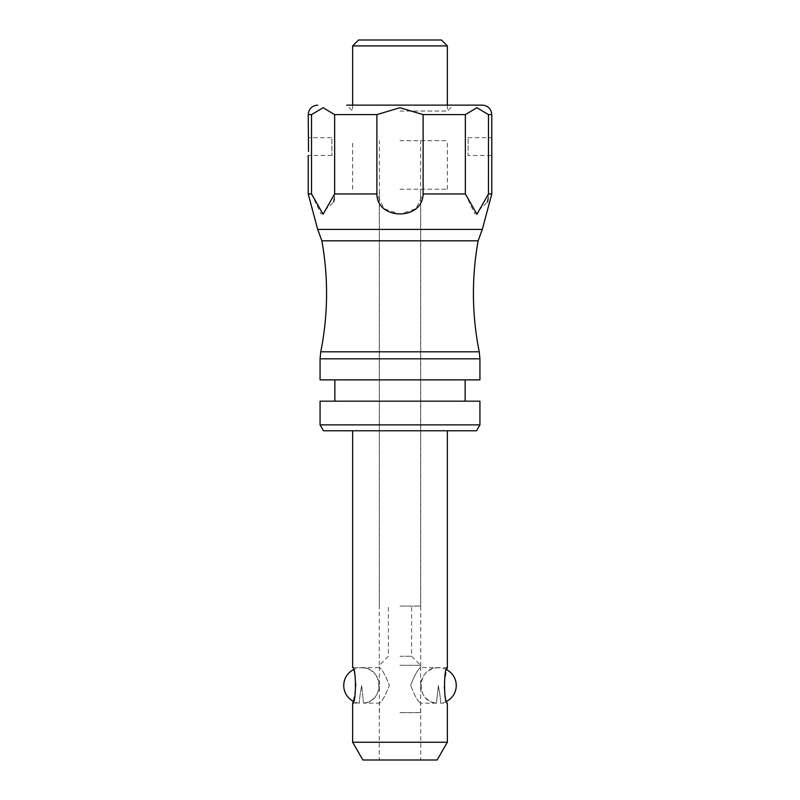 <?xml version="1.0" encoding="UTF-8"?>
<svg xmlns="http://www.w3.org/2000/svg" width="800" height="800" viewBox="0 0 800 800"><rect width="100%" height="100%" fill="white"/><g stroke="black" fill="none" stroke-linecap="round" stroke-linejoin="round"><path stroke-width="0.6" stroke-dasharray="4 3" d="M468.09 137.7L491.78 137.7L491.78 155.46L468.09 155.46L468.09 137.7L468.09 155.46M400 189.21L447.37 189.21L400 189.21M400 140.66L447.37 140.66L400 140.66M400 111.05L447.37 111.05L400 111.05M352.63 105.13L352.63 111.05L346.71 105.13L482.3 105.13M423.12 193.95L423.12 114.61L400 107.73L376.88 114.61L376.88 193.95L384.18 208.77L400 214.24L415.82 208.76L423.12 193.95L465.36 193.95L474.85 213.92L487.52 202.06M334.39 198.19L334.64 114.61L323.08 107.73L311.52 114.61L311.52 193.95L321.04 213.93L333.71 201.94M488.22 198.21L488.48 114.61L476.91 107.73L465.36 114.61L465.36 193.95M438.49 667.75A17.76 17.76 0 0 0 420.75 684.49A17.76 17.76 0 0 0 436.44 703.16C414.83 701.79 416.87 666.61 438.49 667.75A17.76 17.76 0 0 1 446.62 669.72L443.91 685.39C445.1 696.2 446.25 702.12 447.37 703.16L440.53 703.16C440.91 701.89 440.19 696 438.37 685.51L436.44 703.16L438.32 685.56C440.19 695.94 440.93 701.81 440.53 703.16A17.76 17.76 0 0 0 446.69 701.27M410.67 685.39C414.8 674.7 418.15 668.78 420.72 667.63C418.15 668.78 414.8 674.7 410.67 685.39C414.8 696.09 418.15 702.01 420.72 703.16C418.15 702.02 414.8 696.1 410.67 685.39M400 712.63L420.61 712.63L400 712.63M400 665.26L420.61 665.26L400 665.26M400 656.26L411.61 656.26L400 656.26M400 606.05L420.61 606.05L400 606.05M352.63 45.92L447.37 45.92M358.55 40L441.45 40M308.65 146.58L308.22 137.7L331.91 137.7L331.91 155.46L331.91 137.7M362.89 760L420.72 760L379.28 760L379.28 703.16C381.85 702.01 385.2 696.09 389.33 685.4C385.2 674.7 381.85 668.78 379.28 667.63C381.85 668.77 385.2 674.69 389.33 685.39C385.2 696.09 381.85 702.01 379.28 703.16L363.56 703.16L361.68 685.56C359.81 695.94 359.07 701.81 359.47 703.16C359.09 701.89 359.81 696 361.63 685.51L363.56 703.16C385.17 701.79 383.13 666.61 361.51 667.75A17.76 17.76 0 0 0 353.38 669.72M352.63 703.16L359.47 703.16A17.76 17.76 0 0 1 353.31 701.27L356.09 685.39C354.9 674.59 353.75 668.67 352.63 667.63L379.28 667.63L379.28 189.21M379.28 760L437.11 760M352.63 742.24L447.37 742.24M323.48 430.79L476.52 430.79M400 430.79L447.37 430.79L400 430.79M320.07 424.87L479.93 424.87M320.07 401.18L479.93 401.18M400 401.18L465.13 401.18L400 401.18M320.07 379.87L479.93 379.87M334.64 114.61L376.88 114.61M308.22 114.61L311.52 114.61M488.48 114.61L491.78 114.61M423.12 114.61L465.36 114.61M488.48 193.95L491.78 193.95M308.22 193.95L311.52 193.95M334.64 193.95L376.88 193.95M317.69 229.39L482.31 229.39M320.07 358.82L479.93 358.82M320.76 351.81L479.24 351.81M321.86 240.8L478.14 240.8M447.37 189.21L447.37 140.66M352.63 189.21L352.63 140.66M447.37 105.13L447.37 111.05L453.29 105.13M447.37 667.63L420.72 667.63L420.72 189.21M436.44 703.16L420.72 703.16L420.72 760M420.61 712.63L420.61 665.26L411.61 656.26L411.61 606.05M379.39 712.63L379.39 665.26L388.39 656.26L388.39 606.05M420.61 606.05L420.61 140.66M379.39 606.05L379.39 140.66M363.56 703.16A17.76 17.76 0 0 0 379.25 684.49A17.76 17.76 0 0 0 361.51 667.75M331.91 155.46L308.22 155.46"/><path stroke-width="1.2" d="M491.78 193.95L491.78 114.61L488.48 114.61L488.48 193.95L476.91 214.24L465.36 193.95L423.12 193.95C422.83 220.67 377 220.48 376.88 193.95L334.64 193.95L323.08 214.24L311.52 193.95L308.22 193.95L317.69 229.39L482.31 229.39L491.78 193.95L488.48 193.95M491.78 114.61C491.22 108.85 488.06 105.69 482.3 105.13L346.71 105.13M311.52 193.95L311.52 114.61L323.09 107.73L334.64 114.61L334.64 193.95M376.88 193.95L376.88 114.61L399.93 107.73L423.12 114.61L423.12 193.95M465.36 193.95L465.36 114.61L476.92 107.73L488.48 114.61M487.52 202.06L488.22 198.21M333.71 201.94L334.39 198.19M447.37 742.24L352.63 742.24L362.89 760L437.11 760L447.37 742.24L447.37 703.16C443.64 704.26 443.65 666.53 447.37 667.63L446.62 669.72A17.76 17.76 0 0 1 446.69 701.27M447.37 105.13L447.37 45.92L352.63 45.92L352.63 105.13M447.37 45.92L441.45 40L358.55 40L352.63 45.92M311.52 114.61L308.22 114.61L308.52 151.44M352.63 430.79L352.63 667.63C356.36 666.53 356.35 704.26 352.63 703.16L353.31 701.27A17.76 17.76 0 0 1 353.38 669.72M479.93 424.87L476.52 430.79L323.48 430.79L320.07 424.87L320.07 401.18L479.93 401.18L479.93 424.87L320.07 424.87M479.93 379.87L320.07 379.87L320.07 358.82L479.93 358.82L479.93 379.87M376.88 114.61L334.64 114.61M465.36 114.61L423.12 114.61M479.93 358.82L479.24 351.81L320.76 351.81L320.07 358.82M479.24 351.81C471.87 314.88 471.5 277.87 478.14 240.8L321.86 240.8L317.69 229.39M308.22 114.61C308.78 108.85 311.94 105.69 317.7 105.13M308.22 193.95L308.22 155.46M447.37 667.63L447.37 430.79M352.63 742.24L352.63 703.16M465.13 401.18L465.13 379.87M334.87 401.18L334.87 379.87M320.76 351.81C328.13 314.88 328.5 277.87 321.86 240.8M478.14 240.8L482.31 229.39"/></g></svg>
